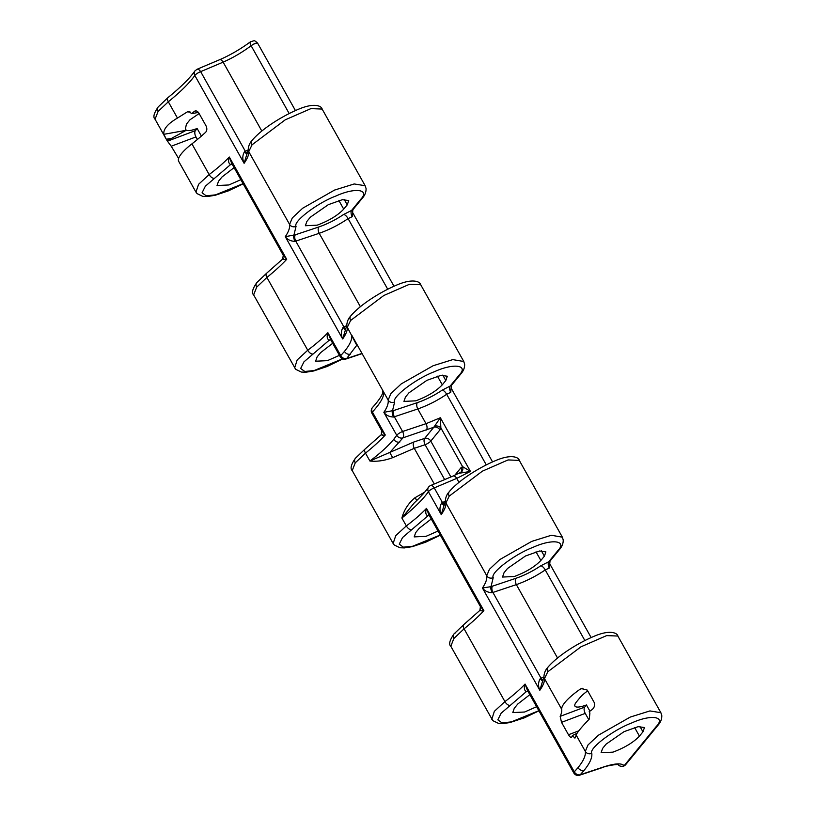<?xml version="1.0" encoding="UTF-8"?>
<svg xmlns="http://www.w3.org/2000/svg" width="816" height="816" viewBox="0 0 816 816"><rect width="100%" height="100%" fill="white"/><g stroke="black" fill="none" stroke-linecap="round" stroke-linejoin="round"><path stroke-width="1.22" d="M294.627 367.934L297.167 359.968L307.744 350.227C315.935 344.087 322.646 338.242 327.879 332.704L340.741 355.623L344.454 351.41C349.88 344.76 352.318 339.344 351.747 335.172L383.734 392.17C384.101 396.77 380.317 403.39 372.392 412.029A4.886 3.764 -137.2 0 1 372.545 407.439A4.886 4.886 0 0 0 371.872 413.151L381.847 430.93L385.285 435.01C380.093 440.62 373.493 446.658 365.486 453.135L355.256 462.835L352.226 470.587L393.128 543.476L395.75 535.653L406.337 525.912C414.518 519.772 421.229 513.927 426.472 508.388L428.859 514.702L480.44 606.614L483.878 610.684C478.686 616.294 472.087 622.343 464.08 628.81L453.839 638.52L450.82 646.272C448.586 644.334 449.647 640.223 453.992 633.94L453.992 633.94A4.886 4.019 -140.6 0 1 455.308 632.961M330.276 339.028L340.221 356.745A4.886 1.193 -29.3 0 1 340.558 355.837A4.886 1.193 -29.3 0 1 340.741 355.623A4.886 3.774 43.3 0 0 346.657 358.54L361.794 353.491M355.256 462.835A4.886 4.019 -140.6 0 1 355.399 458.255L365.16 448.953A4.886 2.479 51.1 0 0 365.486 453.135L369.913 461.02C380.307 453.217 388.253 445.964 393.771 439.283L396.76 435.316A4.886 4.243 34.3 0 0 403.012 437.825L389.783 452.503L392.639 457.674C384.632 460.652 377.063 461.764 369.913 461.02L413.855 441.997L424.667 438.396L433.806 427.247L440.354 417.751L440.864 427.941L439.916 429.95A4.886 4.019 39.4 0 0 433.806 427.247L403.012 437.825A4.886 2.468 71.6 0 0 402.594 431.501L426.023 423.677L440.354 417.751L470.455 471.403L456.736 478.39L458.959 482.368M625.699 764.643A4.886 4.886 0 0 1 618.253 764.776A4.886 4.712 -34.8 0 0 624.097 765.724A4.886 4.019 39.4 0 0 624.24 765.673A4.886 4.019 39.4 0 0 625.699 764.643L657.89 725.373A4.886 4.019 -140.6 0 1 656.299 726.454C666.203 716.346 650.852 714.194 631.635 722.996C613.316 729.81 588.509 748.66 591.794 753.29C592.385 757.656 589.825 763.337 584.134 770.324L580.227 774.751L603.667 766.928C614.836 763.337 621.649 762.929 624.097 765.724L656.299 726.454M158.08 111.476L155.06 119.228C152.827 117.3 153.887 113.189 158.222 106.896L167.984 97.583A4.886 2.479 -128.9 0 0 168.31 101.765L158.08 111.476A4.886 4.019 -140.6 0 1 158.222 106.896M547.791 671.782A4.886 4.019 -140.6 0 1 547.934 667.202C557.93 655.554 577.371 643.447 593.314 636.613C610.99 628.83 617.61 633.553 617.855 636.041L606.645 635.603L580.961 646.813L547.791 671.782L544.476 678.596C544.751 681.554 543.201 685.44 539.835 690.285C537.968 686.001 538.142 682.084 540.335 678.535L541.028 678.188A4.886 2.55 -112.9 0 0 543.068 680.33M449.208 496.128A4.886 4.019 -140.6 0 1 449.361 491.548C459.347 479.89 478.798 467.782 494.741 460.958C512.417 453.166 519.037 457.898 519.282 460.387L508.072 459.938L482.389 471.158L449.208 496.128L445.893 502.942C446.179 505.889 444.628 509.786 441.252 514.621C439.396 510.347 439.559 506.43 441.762 502.87L442.445 502.523A4.886 2.55 -112.9 0 0 444.485 504.676M350.635 320.464A4.886 4.019 -140.6 0 1 350.778 315.884C360.774 304.225 380.225 292.128 396.168 285.294C413.834 277.511 420.464 282.234 420.699 284.723L409.489 284.274L383.816 295.494L350.635 320.464L347.32 327.277C347.606 330.225 346.055 334.121 342.679 338.956L285.284 236.681L295.341 234.794A4.886 2.468 -108.4 0 0 295.759 241.128L295.015 241.373C290.731 241.21 287.487 239.649 285.284 236.681C288.619 231.775 290.047 227.674 289.588 224.4L292.291 217.954L302.654 208.243L334.55 190.077L354.205 183.957L365.15 185.722L322.126 109.058L310.916 108.62L285.233 119.83L252.062 144.799L248.747 151.623C249.023 154.571 247.483 158.467 244.106 163.302C242.24 159.028 242.413 155.111 244.606 151.552L245.3 151.205A4.886 2.55 -112.9 0 0 247.34 153.357M195.871 110.894L194.086 111.568C195.779 110.303 197.411 110.864 198.961 113.251L205.928 125.654C207.203 128.326 207.121 130.519 205.683 132.233A97.736 23.807 -29.3 0 1 191.933 143.861A42.514 10.353 150.7 0 0 178.704 161.374L195.962 192.117L198.584 184.294L209.161 174.553C217.342 168.402 224.053 162.568 229.296 157.019L231.683 163.343L283.264 255.255L286.702 259.325C281.51 264.935 274.91 270.973 266.903 277.45L256.673 287.15L253.643 294.913C251.42 292.975 252.47 288.864 256.816 282.581L256.816 282.581A4.886 4.019 -140.6 0 1 258.142 281.591M491.803 719.294L494.343 711.328L504.92 701.597C513.111 695.446 519.823 689.602 525.055 684.063L574.311 771.834L578.024 767.621C583.45 760.971 585.878 755.555 585.317 751.383L588.02 744.937L598.383 735.226L630.278 717.06L649.934 710.93L660.878 712.705L617.855 636.041M527.87 691.132L526.381 691.58C524.249 690.448 523.801 687.939 525.055 684.063L527.442 690.387L573.791 772.956A4.886 1.193 150.7 0 1 574.127 772.048A4.886 1.193 150.7 0 1 574.311 771.834A4.886 3.774 43.3 0 0 580.227 774.751A4.886 2.468 71.6 0 1 579.595 775.2L603.034 767.377A4.886 2.468 -108.4 0 0 603.667 766.928M393.985 286.232L352.614 212.507L352.298 216.648L348.095 218.617C338.844 224.89 329.215 229.786 319.199 233.305L295.759 241.128L343.873 326.869A4.886 2.55 -112.9 0 0 345.913 329.011M591.131 637.551L549.76 563.825L549.443 567.967L545.241 569.935C535.99 576.208 526.361 581.104 516.355 584.623L492.16 592.691C487.876 592.528 484.643 590.968 482.44 587.999C485.765 583.093 487.203 578.993 486.744 575.719L489.447 569.272L499.8 559.572L531.706 541.396L551.361 535.276L562.367 537.173M529.849 694.661L517.793 704.004L514.274 708.288L512.785 712.582L524.606 712.021L536.612 706.717M431.266 518.986L419.21 528.319L415.691 532.613L414.191 536.897L426.023 536.336L438.029 531.043M332.673 343.301L320.617 352.645L317.098 356.929L315.608 361.223L327.43 360.652L339.446 355.358M538.937 710.848L524.433 717.805L509.98 722.537L502.942 723.608L498.596 723.435L492.833 720.661L450.82 646.272M253.643 294.913L295.657 369.301L301.369 372.065L305.796 372.239L313.711 370.964L327.083 366.517L342.771 358.928M514.345 576.494C525.973 572.159 534.817 566.814 540.865 560.47L544.384 556.175L545.884 551.891L539.58 550.994L525.484 555.992L507.532 568.477L504.013 572.771L502.523 577.055L514.345 576.494M415.772 400.829C427.4 396.494 436.234 391.16 442.292 384.815L445.811 380.521L447.301 376.227L441.007 375.34L426.901 380.338L408.959 392.812L405.44 397.106L403.94 401.401L415.772 400.829M317.2 225.165C328.817 220.83 337.661 215.495 343.72 209.151L347.239 204.857L348.728 200.573L342.434 199.675L328.328 204.673L310.386 217.158L306.867 221.442L305.368 225.736L317.2 225.165M289.18 113.536L251.134 45.727C249.839 43.299 249.778 41.932 250.94 41.626L251.083 41.565M234.09 167.627L222.034 176.96L218.515 181.254L217.025 185.538L228.847 184.977L240.853 179.673M201.409 136.078L197.146 128.489A22.481 5.477 -29.3 0 1 186.313 130.234L185.354 129.101L186.436 124.093L189.955 119.799L199.135 113.557M197.39 139.485L195.952 136.915L171.227 146.237L178.612 158.477M171.227 146.237L167.443 141.178L195.391 130.631L197.146 128.489M186.313 130.234L171.697 138.302L166.311 139.271L167.015 140.525A42.514 10.353 150.7 0 0 167.107 140.709A42.514 10.353 150.7 0 0 167.443 141.178M166.311 139.271L163.853 134.314L186.252 130.305M190.465 112.118L187.333 111.874L177.46 118.065C167.678 123.797 163.149 129.214 163.853 134.314M612.918 752.148C624.546 747.813 633.389 742.478 639.438 736.134L642.957 731.84L644.456 727.546L638.163 726.658L624.056 731.656L606.104 744.131L602.585 748.425L601.096 752.719L612.918 752.148M582.93 688.204L579.962 689.326A42.514 10.353 150.7 0 0 561.714 709.328A97.736 23.807 -29.3 0 1 560.153 716.366L584.684 707.115L586.439 704.963L589.927 711.164M586.439 704.963A22.481 5.477 -29.3 0 1 574.933 706.095A22.481 5.477 -29.3 0 1 576.484 701.903L580.003 697.609A22.481 5.477 -29.3 0 1 587.693 690.877M572.393 735.542L572.393 735.542A97.736 23.807 -29.3 0 1 571.751 737.032C571.078 737.909 569.986 737.144 568.477 734.737L561.52 722.344L560.153 716.366M572.424 735.593L574.923 738.123M574.994 738.041L576.198 735.124C576.81 732.85 581.176 727.495 589.295 719.069L589.897 712.96L589.193 711.705A42.514 10.353 150.7 0 1 591.559 709.991C594.201 708.104 595.088 705.605 594.221 702.505L587.265 690.101L581.38 688.582L579.962 689.326M561.714 709.328L544.476 678.596A4.886 4.733 174.2 0 1 543.915 676.821L539.835 690.285L482.44 587.999L491.018 586.653L515.926 578.299C524.535 575.331 532.807 571.159 540.753 565.814L548.74 561.745L557.716 550.8C567.63 540.692 552.279 538.529 533.062 547.332C514.743 554.146 489.937 573.005 493.221 577.626A4.886 4.702 171.7 0 1 486.744 575.719L445.893 502.942A4.886 4.733 174.2 0 1 445.332 501.157L441.252 514.621L428.41 491.722C423.076 499.259 414.242 508.021 401.9 518.017C404.073 509.898 408.469 503.115 415.079 497.668L424.585 492.232M572.587 735.451L577.065 733.268M187.333 111.874L188.863 111.466L191.77 113.689A97.736 23.807 -29.3 0 0 194.086 111.568L194.932 111.037M252.062 144.799A4.886 4.019 -140.6 0 1 252.205 140.219C252.501 140.342 248.605 142.882 248.186 149.838L244.106 163.302L194.82 75.47C189.485 83.008 180.652 91.769 168.31 101.765L177.46 118.065M191.77 113.689L198.38 112.384M171.697 138.302L167.015 140.525M257.642 43.238A4.865 1.244 -30.8 0 0 257.611 43.177A4.865 1.244 -30.8 0 0 251.134 45.727C242.107 52.428 232.774 57.895 223.145 62.138A4.886 2.55 -112.9 0 0 219.484 59.782L196.993 69.289L194.881 71.002A4.886 4.243 -145 0 1 194.891 70.992A4.886 4.243 -145 0 1 195.116 70.696M196.432 69.717C197.645 68.656 199.053 69.299 200.654 71.645L245.3 151.205L248.197 149.981M393.914 410.458L417.353 402.635C425.962 399.667 434.234 395.505 442.18 390.15L451.432 385.407L450.728 392.353L446.668 394.281C437.417 400.554 427.788 405.45 417.772 408.969L394.332 416.782L402.594 431.501A4.886 1.193 -29.3 0 0 396.902 435.122A4.886 1.193 -29.3 0 0 396.76 435.316L383.857 412.335L393.914 410.458A4.886 2.468 -108.4 0 0 394.332 416.782L393.587 417.027C389.303 416.874 386.06 415.303 383.857 412.335C387.192 407.429 388.63 403.339 388.161 400.064L390.874 393.608L401.227 383.908L433.123 365.741L452.778 359.611L463.794 361.508M232.111 164.087L230.612 164.536L205.357 186.191L202.072 192.8L206.203 195.809L215.546 194.861L243.086 183.661M330.694 339.772L329.205 340.221L303.94 361.865L300.655 368.485L304.796 371.484L314.129 370.546L342.567 358.846M429.277 515.447L427.788 515.896L402.533 537.55L399.248 544.16L403.379 547.169L412.723 546.23L440.263 535.021M527.452 690.387L528.013 691.132L527.34 691.03A4.886 3.131 75.5 0 0 526.381 691.58L501.116 713.225L497.831 719.845L501.973 722.854L511.306 721.905L538.856 710.705M450.728 392.353A4.886 2.326 -109.1 0 1 450.167 386.08L459.143 375.136C469.057 365.027 453.706 362.875 434.489 371.678C416.16 378.491 391.364 397.341 394.648 401.962L392.445 410.999A4.886 1.714 -111.7 0 0 393.587 417.027M295.341 234.794L318.781 226.981C327.379 224.002 335.662 219.841 343.597 214.486A4.886 1.999 -124.5 0 1 348.095 218.617L387.712 289.221M343.597 214.486L351.594 210.426L360.57 199.481C370.474 189.373 355.123 187.211 335.906 196.013C317.587 202.827 292.781 221.687 296.065 226.307L293.872 235.334A4.886 1.714 -111.7 0 0 295.015 241.373M360.57 199.481A4.886 4.019 39.4 0 0 362.161 198.39C364.885 195.391 366.18 192.117 366.068 188.588L365.211 185.844M445.342 501.299L442.445 502.523L434.245 487.897L456.736 478.39A4.886 2.55 -112.9 0 0 453.074 476.034L460.918 472.219A4.886 4.019 39.4 0 0 461.06 467.639L462.58 466.63L470.455 471.403L459.592 473.198L460.693 472.525A4.886 4.192 75.4 0 0 462.58 466.63L440.864 427.941A4.886 3.386 14.5 0 0 434.632 426.095M444.659 479.594L425.085 444.72L414.273 448.331L392.639 457.674M350.778 315.884L350.778 315.884C351.074 316.006 347.177 318.536 346.759 325.502L342.679 338.956C340.823 334.682 340.986 330.766 343.179 327.206L346.769 325.645M231.683 163.343L232.244 164.087L231.581 163.985A4.886 3.131 75.5 0 0 230.612 164.536C228.48 163.404 228.041 160.895 229.296 157.019L286.702 259.325C283.468 259.661 282.377 259.437 283.438 258.662M352.155 216.699A4.886 2.326 -109.1 0 1 351.594 210.426L352.849 209.753L352.604 212.507M329.205 340.221C327.073 339.079 326.624 336.58 327.879 332.704L330.837 339.772L330.164 339.67A4.886 3.131 75.5 0 0 329.205 340.221M371.872 413.151A4.886 1.193 150.7 0 1 372.208 412.233A4.886 1.193 150.7 0 1 372.392 412.029L385.285 435.01C382.051 435.336 380.96 435.122 382.021 434.347M451.432 385.407L460.744 374.054C463.457 371.045 464.753 367.781 464.641 364.242L463.723 361.386L420.699 284.723M428.859 514.702L429.42 515.447L428.747 515.355A4.886 3.131 75.5 0 0 427.788 515.896C425.656 514.763 425.218 512.254 426.472 508.388L483.878 610.684C480.634 611.021 479.553 610.796 480.614 610.021M549.301 568.018A4.886 2.326 -109.1 0 1 548.74 561.745L550.004 561.071L549.76 563.825M167.984 97.583C180.734 87.241 189.7 78.377 194.891 70.992A4.886 4.243 -145 0 0 194.82 75.47A4.886 1.193 -29.3 0 1 200.654 71.645L223.145 62.138L261.814 131.039M584.684 707.115A4.886 2.509 -110.7 0 0 585.245 713.388L588.754 719.63M195.391 130.631A4.886 2.509 -110.7 0 0 195.952 136.915M428.41 491.722A4.886 4.243 -145 0 1 428.482 487.244A4.886 4.886 0 0 1 430.583 485.54A4.886 2.55 -112.9 0 1 434.245 487.897A4.886 1.193 150.7 0 0 428.553 491.528A4.886 1.193 150.7 0 0 428.41 491.722M414.253 502.901L401.9 518.017L406.337 525.912A4.886 2.519 -126.9 0 0 411.254 529.717M394.648 401.962A4.886 4.702 171.7 0 1 388.161 400.064L383.734 392.17L383.683 393.22M356.898 344.77A4.886 4.264 -88.6 0 0 356.602 344.954L347.32 327.277A4.886 4.733 -5.8 0 1 346.759 325.502M244.606 151.552A4.886 1.795 -115.8 0 0 247.013 154.071M343.179 327.206A4.886 1.795 -115.8 0 0 345.586 329.735M441.762 502.87A4.886 1.795 -115.8 0 0 444.159 505.39M540.335 678.535A4.886 1.795 -115.8 0 0 542.742 681.054M493.221 577.626L491.018 586.653A4.886 1.714 -111.7 0 0 492.16 592.691M492.487 586.123A4.886 2.468 -108.4 0 0 492.915 592.447L541.028 678.188L543.925 676.964M540.753 565.814A4.886 1.999 -124.5 0 1 545.241 569.935L584.868 640.54M442.18 390.15A4.886 1.999 -124.5 0 1 446.668 394.281L486.285 464.875M415.079 497.668L416.762 500.514M357.01 344.964L346.657 358.54A4.886 2.468 -108.4 0 1 346.025 358.989L361.906 353.695M350.564 354.113A4.886 4.019 -140.6 0 1 344.454 351.41M399.871 441.986A4.886 4.019 -140.6 0 1 393.771 439.283M251.134 45.727A4.865 1.183 -29.3 0 1 255.194 43.534A4.865 1.183 -29.3 0 1 257.683 43.289L295.433 110.558M547.934 667.202L547.934 667.202C548.23 667.325 544.333 669.865 543.915 676.821L543.915 676.821M449.361 491.548L449.361 491.548A4.886 4.019 -140.6 0 1 449.361 491.538C449.657 491.66 445.75 494.2 445.332 501.157L445.332 501.157M453.839 638.52A4.886 4.019 -140.6 0 1 453.992 633.94L463.753 624.628A4.886 2.479 51.1 0 0 464.08 628.81L504.92 701.597A4.886 2.519 53.1 0 0 509.837 705.391M355.399 458.255L355.399 458.255C351.064 464.549 350.003 468.659 352.237 470.587M252.205 140.219L252.205 140.219C262.201 128.571 281.653 116.464 297.585 109.64C315.262 101.847 321.881 106.58 322.126 109.069M248.186 149.838A4.886 4.733 -5.8 0 0 248.747 151.623L289.588 224.4A4.886 4.702 171.7 0 0 296.065 226.307M256.673 287.15A4.886 4.019 -140.6 0 1 256.816 282.581L266.577 273.268A4.886 2.479 51.1 0 0 266.903 277.45L307.744 350.227A4.886 2.519 -126.9 0 0 312.671 354.032M584.134 770.324A4.886 4.019 -140.6 0 1 578.024 767.621M536.02 551.84L540.865 560.47M437.447 376.186L442.292 384.815M338.875 200.522L343.72 209.151M191.933 143.861L209.161 174.553A4.886 2.519 -126.9 0 0 214.078 178.357M634.603 727.505L639.438 736.134M576.198 735.124L585.317 751.383A4.886 4.702 -8.3 0 0 591.794 753.29M639.917 726.424L642.957 731.84M417.353 402.635A4.886 2.468 -108.4 0 0 417.772 408.969L426.023 423.677A4.886 2.468 71.6 0 1 426.452 430.001M541.345 550.759L544.384 556.175M442.772 375.095L445.811 380.521M344.189 199.441L347.239 204.857M557.542 658.022L516.355 584.623A4.886 2.468 -108.4 0 1 515.926 578.299M360.386 306.704L319.199 233.305A4.886 2.468 -108.4 0 1 318.781 226.981M413.855 441.997A4.886 2.468 -108.4 0 0 414.273 448.331L434.275 483.98M439.916 429.95L430.777 441.099L450.891 476.952M454.777 475.3L461.06 467.639M362.161 198.39L352.849 209.753M459.143 375.136A4.886 4.019 39.4 0 0 460.744 374.054M557.716 550.8A4.886 4.019 39.4 0 0 559.317 549.709L550.004 561.071M585.245 713.388L561.52 722.344M568.477 734.737L578.779 730.85M198.665 112.761L196.727 112.608M424.667 438.396A4.886 2.468 -108.4 0 0 425.085 444.72A4.886 1.193 -29.3 0 0 430.777 441.099A4.886 4.019 39.4 0 0 424.667 438.396M617.906 764.327L618.426 764.837C619.252 763.603 604.829 766.132 603.034 767.377M155.06 119.228L167.107 140.709M257.611 43.177C255.653 41.218 254.368 40.433 253.776 40.81L250.481 41.779C240.455 49.174 230.122 55.172 219.484 59.782M519.282 460.377L562.295 537.04M451.177 388.161L492.558 461.897M657.89 725.373C660.603 722.374 661.909 719.1 661.796 715.571L660.878 712.715M283.264 255.255L282.693 259.029L266.577 273.268M195.962 192.107L197.074 193.616L202.786 196.381L207.213 196.564L215.128 195.289L228.5 190.832L243.168 183.814M381.847 430.93L381.286 434.704L365.16 448.953M393.128 543.476L394.24 544.976L399.962 547.75L404.389 547.924L412.294 546.649L425.677 542.191L440.344 535.174M480.44 606.614L479.869 610.388L463.753 624.628M559.317 549.709C562.03 546.71 563.336 543.436 563.213 539.906L562.306 537.05M573.791 772.956A4.886 4.886 0 0 0 579.595 775.2M453.074 476.034L430.583 485.54M414.11 503.033C420.526 497.036 425.32 491.773 428.482 487.244M382.816 390.956L382.857 392.476C382.531 393.649 381.368 397.647 372.545 407.439M340.221 356.745A4.886 4.886 0 0 0 346.025 358.989"/></g></svg>
